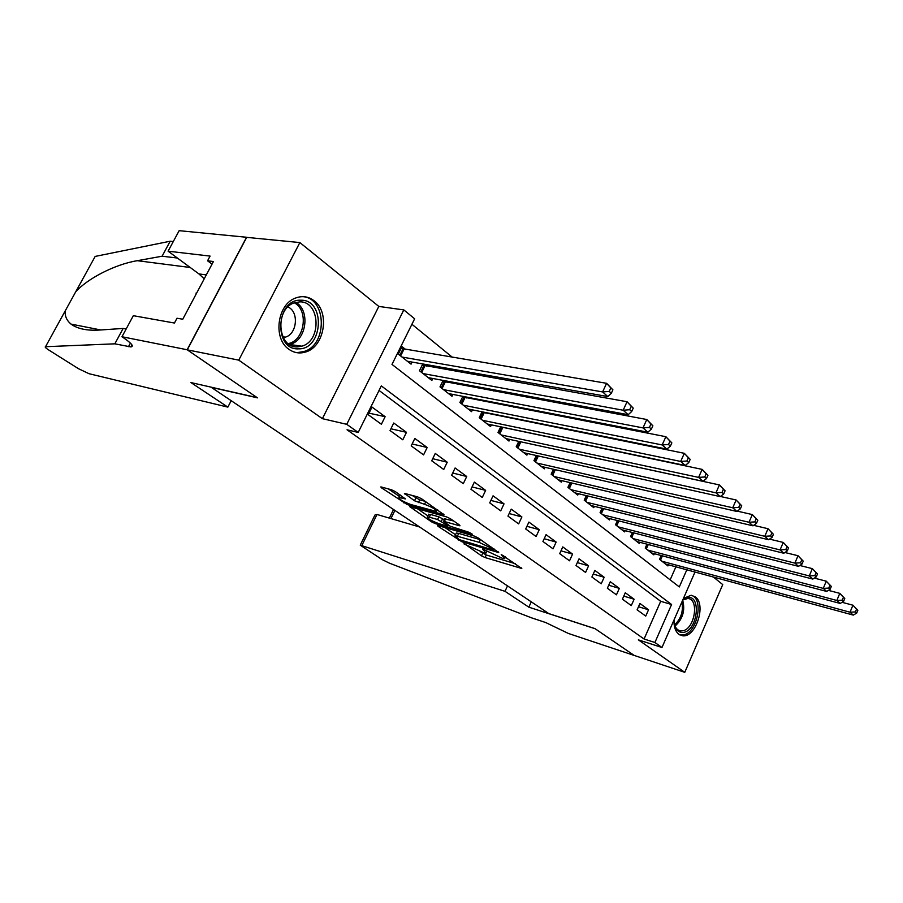 <?xml version="1.0" encoding="UTF-8"?>
<svg xmlns="http://www.w3.org/2000/svg" width="903" height="903" viewBox="0 0 903 903"><rect width="100%" height="100%" fill="white"/><g stroke="black" fill="none" stroke-linecap="round" stroke-linejoin="round"><path stroke-width="1.35" d="M464.086 543.482L481.491 555.842L485.069 557.546L521.799 568.506L501.233 554.476L504.709 558.652L502.068 558.178L482.428 548.911L486.006 553.087L483.477 552.636L463.905 543.877M288.96 349.314C293.983 352.847 299.378 353.784 305.169 352.136C324.38 347.429 330.419 312.201 313.939 300.631C308.341 296.466 302.257 295.586 295.665 298.001C277.165 304.153 272.706 338.806 288.96 349.314M673.954 620.124C673.819 626.874 675.478 631.615 678.932 634.357L682.566 635.768C695.716 638.071 706.654 604.457 695.276 596.86L691.145 595.28L683.481 598.362M395.288 491.582L391.405 489.742L381.472 487.033L380.818 486.931L381.427 487.801L407.242 504.574L444.062 514.789L421.52 498.738L417.558 496.864L404.42 493.365L414.511 500.77L424.534 504.303C432.582 507.339 436.544 509.721 436.42 511.448L410.696 504.506C402.828 501.515 398.923 499.167 398.968 497.451L405.379 498.93L395.288 491.582M187.271 349.845L246.688 237.365L299.864 242.568L238.764 360.139L187.271 349.845L257.479 397.851L211.302 387.353L548.855 613.611L594.975 628.623L634.188 655.42L684.767 672.329L638.365 639.855L661.978 647.496L654.912 642.496L644.076 639.008L347.023 429.794L358.209 432.435L346.741 424.32L403.81 309.91L414.635 318.793L391.992 364.406L679.304 586.939L686.822 569.804M238.764 360.139L322.382 418.665L346.741 424.32M438.215 525.648L437.492 525.523L438.011 526.28L461.93 541.789L498.716 552.557L478.026 537.849L474.233 536.055L438.215 525.648M431.939 520.749L431.431 521.799L409.748 506.628L446.5 516.877L450.383 518.706L459.492 525.015L459.221 525.67L459.988 525.794L459.492 525.015M459.221 525.67L443.633 521.324L450.1 526.178L469.323 532.409L472.337 534.204L435.144 523.559L431.431 521.799M684.767 672.329L722.739 584.591L713.415 577.051M405.752 349.574L402.016 346.617L398.291 354.111L411.068 364.146L412.095 362.069M426.724 366.212L424.196 364.202M447.064 382.341L445.077 380.773M466.795 397.997L465.316 396.823M485.949 413.19L484.956 412.4M637.112 609.83L645.747 616.094L648.535 609.785L639.934 603.475L637.112 609.83M622.427 599.174L631.287 605.597L634.12 599.22L625.294 592.752L622.427 599.174M607.358 588.237L616.444 594.829L619.334 588.372L610.281 581.735L607.358 588.237M591.894 577.017L601.217 583.789L604.163 577.254L594.863 570.436L591.894 577.017M576.012 565.492L585.584 572.446L588.587 565.831L579.037 558.833L576.012 565.492M559.691 553.652L569.533 560.797L572.581 554.103L562.783 546.913L559.691 553.652M542.929 541.484L553.042 548.821L556.146 542.06L546.067 534.666L542.929 541.484M525.693 528.977L536.089 536.517L539.26 529.677L528.898 522.081L525.693 528.977M507.96 516.11L518.661 523.875L521.889 516.945L511.233 509.134L507.96 516.11M489.719 502.881L500.725 510.861L504.021 503.851L493.061 495.815L489.719 502.881M470.948 489.257L482.281 497.474L485.645 490.374L474.357 482.1L470.948 489.257M451.624 475.238L463.295 483.692L466.727 476.502L455.101 467.98L451.624 475.238M431.713 460.79L443.734 469.504L447.233 462.223L435.269 453.441L431.713 460.79M411.192 445.89L423.586 454.886L427.164 447.504L414.827 438.463L411.192 445.89M390.04 430.539L402.817 439.806L406.474 432.334L393.742 423.01L390.04 430.539M644.076 639.008L660.691 601.296L379.068 390.446M385.129 416.689L372.002 407.072L368.221 414.703L381.393 424.263L385.129 416.689L368.988 413.145M532.522 422.615L531.528 421.803M513.468 407.072L511.99 405.876M493.806 391.044L491.83 389.43M473.533 374.508L471.005 372.454M452.595 357.441L411.915 324.279M670.15 579.85L675.884 566.836M668.412 564.804L667.915 565.921L659.517 559.318L661.199 555.537M654.359 553.708L653.84 554.86L645.227 548.098L646.977 544.17M639.945 542.331L639.414 543.527L630.565 536.574L632.393 532.51M625.158 530.648L624.594 531.89L615.519 524.756L617.438 520.534M609.976 518.649L609.39 519.947L600.077 512.622L602.075 508.242M594.4 506.335L593.779 507.678L584.207 500.16L586.307 495.6M578.383 493.693L577.751 495.081L567.919 487.36L570.109 482.62M561.937 480.689L561.271 482.134L551.157 474.199L553.46 469.255M545.04 467.325L544.328 468.838L533.933 460.665L536.348 455.518M527.657 453.577L526.912 455.146L516.223 446.748L518.762 441.375M509.766 439.422L508.987 441.07L497.993 432.435L500.668 426.814M491.367 424.861L490.555 426.588L479.222 417.683L482.044 411.813M472.427 409.872L471.558 411.666L459.898 402.501L462.878 396.349M452.922 394.419L452.008 396.304L439.987 386.868L443.136 380.411M432.819 378.492L431.848 380.468L419.455 370.738L422.796 363.954M322.382 418.665L378.82 306.422L299.864 242.568M378.82 306.422L403.81 309.91M654.912 642.496L671.584 604.513L381.314 385.897L358.209 432.435M694.994 572.039L661.978 647.496M660.691 601.296L671.584 604.513M648.535 609.785L638.489 606.737M634.12 599.22L623.792 596.127M619.334 588.372L608.712 585.234M604.163 577.254L593.226 574.071M588.587 565.831L577.322 562.603M572.581 554.103L560.977 550.83M556.146 542.06L544.193 538.741M539.26 529.677L526.923 526.325M521.889 516.945L509.157 513.547M504.021 503.851L490.882 500.42M485.645 490.374L472.066 486.909M466.727 476.502L452.685 473.014M447.233 462.223L432.718 458.701M427.164 447.504L412.14 443.971M406.474 432.334L390.897 428.79M480.362 551.699L486.265 554.995L515.399 563.709M445.111 527.645L455.507 534.734M459.164 539.599L493.851 550.209L491.063 548.019L479.087 542.342L455.089 535.614L459.164 539.599M480.915 539.847L480.34 539.678L479.087 542.342M456.015 533.673L456.331 532.996L458.735 533.413L480.34 539.678M427.853 515.861L417.333 508.682M453.712 521.02L444.807 518.864M429.297 517.159L427.379 516.832C427.345 518.457 431.149 520.726 438.802 523.638L447.075 526.02L447.82 526.144L447.301 525.377L437.571 519.507L429.297 517.159L430.584 514.484L428.372 514.778M430.584 514.484L438.858 516.821L444.355 519.801M400.006 494.81L399.973 495.375M411.96 495.341L419.726 499.856L425.358 501.402M437.187 509.845L437.82 510.014M388.38 488.918L399.442 496.469M665.477 564.003L853.267 615.101L850.028 612.211L852.929 605.202L842.059 602.301M856.563 609.119L852.929 605.202L857.85 610.281L856.563 609.119L855.401 611.929L856.699 613.092L857.85 610.281M855.401 611.929L850.028 612.211L661.978 561.248M856.699 613.092L853.267 615.101M682.894 599.694L687.149 597.651C701.518 594.095 697.917 630.046 683.74 632.382C677.758 633.014 674.518 628.86 674.033 619.943M674.428 624.187C675.591 628.262 677.713 630.508 680.783 630.915L682.815 630.779C694.904 628.906 699.498 598.486 687.646 598.52L682.747 600.01M679.801 634.911L683.492 634.944C697.33 632.8 704.126 598.576 691.326 595.291M300.992 300.214C325.859 299.627 323.116 349.732 298.498 348.851C273.293 350.488 275.776 298.577 300.992 300.214M297.505 346.865L301.771 346.188C321.874 341.165 320.283 301.162 299.807 301.862L294.141 302.889C274.456 309.232 277.65 348.377 297.505 346.865M283.26 337.598L285.292 337.158C297.211 334.11 299.209 311.49 287.899 306.975M196.956 292.493L195.928 294.423M196.572 293.215L195.985 293.125M298.317 352.441L303.408 351.639C327.733 345.781 327.089 297.55 302.381 296.647M528.831 607.166L504.991 591.318L360.241 545.164L381.788 559.397L389.34 563.133L531.574 617.844L545.672 622.528L568.405 633.466L634.245 655.465L595.19 628.759L528.831 607.166L531.28 601.827M504.991 591.318L507.509 585.889M419.647 527.002L376.991 514.484L361.855 545.502M373.966 517.024L374.948 515.026L376.991 514.484M227.861 407.118L89.058 373.718L78.471 368.695L48.841 350.059C45.669 348.016 44.574 346.899 45.534 346.707L114.828 343.829L130.89 346.933C134.141 346.447 131.624 343.354 123.35 337.666L121.973 336.74L187.135 349.754L257.129 397.613L190.928 382.567L227.861 407.118L231.191 400.684M75.705 291.827L95.176 256.418L170.193 241.225L162.111 256.215L137.279 260.696C114.591 264.376 87.094 278.925 75.705 291.827L65.321 310.711C64.666 315.869 66.551 320.328 70.998 324.087C77.466 328.85 87.004 330.837 99.635 330.035L123.135 328.444L126.138 329.019M123.135 328.444L114.828 343.829M170.193 241.225L173.286 241.564M177.36 258.021L162.111 256.215M187.135 349.754L246.564 237.263L179.155 230.671L168.093 251.192L210.083 256.091L207.566 260.809L212.024 264.139M121.973 336.74L133.328 315.689L174.448 323.037L176.999 318.228L182.756 319.233L213.424 261.52L207.566 260.809M168.093 251.192L198.942 273.925L204.213 278.846M651.345 552.896L840.174 603.441L836.833 600.472L839.79 593.361L828.401 590.37M843.458 597.323L839.79 593.361L844.779 598.52L843.458 597.323L842.273 600.168L843.605 601.364L844.779 598.52M842.273 600.168L836.833 600.472L647.756 550.085M843.605 601.364L840.174 603.441M636.841 541.507L826.685 591.431L823.254 588.384L826.268 581.182L814.337 578.112M829.97 585.189L826.268 581.182L831.336 586.419L829.97 585.189L828.773 588.067L830.139 589.298L831.336 586.419M828.773 588.067L823.254 588.384L633.161 538.617M830.139 589.298L826.685 591.431M621.964 529.824L812.813 579.083L809.28 575.933L812.35 568.642L799.855 565.492M816.086 572.694L812.35 568.642L817.497 573.958L816.086 572.694L814.867 575.617L816.278 576.882L817.497 573.958M814.867 575.617L809.28 575.933L618.183 526.855M816.278 576.882L812.813 579.083M606.692 517.825L798.523 566.362L794.888 563.122L798.015 555.729L784.921 552.501M801.796 559.826L798.015 555.729L803.241 561.135L801.796 559.826L800.543 562.783L801.999 564.082L803.241 561.135M800.543 562.783L794.888 563.122L602.809 514.778M801.999 564.082L798.523 566.362M591.002 505.499L783.804 553.257L780.057 549.916L783.251 542.432L769.537 539.114M787.066 546.575L783.251 542.432L788.556 547.918L787.066 546.575L785.791 549.566L787.292 550.909L788.556 547.918M785.791 549.566L780.057 549.916L587.018 502.373M787.292 550.909L783.804 553.257M574.895 492.846L768.634 539.746L764.773 536.303L768.024 528.718L753.666 525.332M771.884 532.905L768.024 528.718L773.419 534.294L771.884 532.905L770.586 535.942L772.121 537.33L773.419 534.294M770.586 535.942L764.773 536.303L570.798 489.629M772.121 537.33L768.634 539.746M558.336 479.832L752.989 525.817L749.005 522.261L752.334 514.586L737.288 511.121M756.229 518.819L752.334 514.586L757.82 520.241L756.229 518.819L754.897 521.889L756.488 523.322L757.82 520.241M754.897 521.889L749.005 522.261L554.126 476.524M756.488 523.322L752.989 525.817M541.315 466.467L736.848 511.448L732.739 507.779L736.137 499.991L720.38 496.469M740.076 504.28L736.137 499.991L741.713 505.748L740.076 504.28L738.71 507.396L740.358 508.863L741.713 505.748M738.71 507.396L732.739 507.779L536.992 463.07M740.358 508.863L736.848 511.448M523.808 452.719L720.199 496.616L715.944 492.835L719.42 484.934L519.925 441.623M723.405 489.268L719.42 484.934L725.086 490.792L723.405 489.268L722.016 492.428L723.709 493.952L725.086 490.792M722.016 492.428L715.944 492.835L519.36 449.22M723.709 493.952L720.199 496.616M505.804 438.565L702.997 481.299L698.606 477.394L702.162 469.391L500.634 426.882M706.18 473.77L702.162 469.391L707.929 475.339L706.18 473.77L704.758 476.976L706.507 478.545L707.929 475.339M704.758 476.976L698.606 477.394L501.221 434.964M706.507 478.545L702.997 481.299M487.27 424.004L685.219 465.485L680.693 461.444L684.316 453.317L481.909 412.107M688.379 457.753L684.316 453.317L690.185 459.379L688.379 457.753L686.935 461.004L688.741 462.629L690.185 459.379M686.935 461.004L680.693 461.444L482.552 420.301M688.741 462.629L685.219 465.485M468.183 409.014L666.854 449.118L662.159 444.942L665.872 436.702L462.618 396.88M669.981 441.183L665.872 436.702L671.843 442.865L669.981 441.183L668.491 444.49L670.365 446.161L671.843 442.865M668.491 444.49L662.159 444.942L463.318 405.199M670.365 446.161L666.854 449.118M448.52 393.573L647.846 432.198L642.992 427.887L646.796 419.523L442.741 381.213M650.95 424.06L646.796 419.523L652.88 425.798L650.95 424.06L649.426 427.401L651.368 429.139L652.88 425.798M649.426 427.401L642.992 427.887L443.508 389.633M651.368 429.139L647.846 432.198M428.259 377.646L628.183 414.691L623.16 410.222L627.054 401.733L422.254 365.049M631.242 406.327L627.054 401.733L633.24 408.122L631.242 406.327L629.684 409.725L631.694 411.52L633.24 408.122M629.684 409.725L623.16 410.222L423.101 373.594M631.694 411.52L628.183 414.691M407.366 361.245L607.821 396.564L602.606 391.925L606.602 383.312L401.124 348.389M610.834 387.951L606.602 383.312L612.911 389.825L610.834 387.951L609.243 391.405L611.32 393.268L612.911 389.825M609.243 391.405L602.606 391.925L402.038 357.057M611.32 393.268L607.821 396.564M484.888 550.062L484.505 550.875M503.671 555.593L503.264 556.451M521.223 567.75L520.941 568.348M486.265 554.995L485.069 557.546M482.687 553.302L481.491 555.842M498.174 551.789L497.892 552.41M462.313 540.987L461.93 541.789M458.679 539.272L458.295 540.073M438.305 525.67L438.011 526.28M493.93 548.855L493.523 549.713M491.469 547.15L491.063 548.019M458.735 533.413L457.494 536.032M410.617 506.797L410.312 507.441M445.664 518.751L444.378 521.449M435.652 522.498L435.144 523.559M447.707 524.53L447.301 525.377M442.639 518.615L441.353 521.302M438.858 516.821L437.571 519.507M404.984 498.219L404.691 498.817M401.666 495.939L400.785 497.745M425.787 501.696L424.534 504.303M419.726 499.856L418.394 502.61M415.843 498.016L414.511 500.77M405.334 493.535L404.995 494.234M443.61 514.033L443.305 514.665M407.772 503.468L407.242 504.574M403.968 501.707L403.449 502.779M381.766 487.112L381.427 487.801M662.418 555.864L660.533 560.12M661.481 555.616L659.754 559.51M682.668 600.202C685.343 610.417 682.803 619.04 675.06 626.061M674.609 624.831C681.076 618.713 683.515 611.071 681.923 601.906M295.8 302.358C310.451 310.18 306.602 340.183 290.518 344.178L289.4 344.472M288.17 343.591C304.492 340.973 309.153 310.53 294.367 302.81M394.893 510.409L390.931 518.57M130.404 343.095L128.486 346.662M176.164 257.919L176.469 257.355M65.321 310.711L45.534 346.707M137.279 260.696L190.24 267.502M206.302 274.907L198.942 273.925M648.275 544.52L646.311 548.945M647.338 544.272L645.532 548.324M633.782 532.872L631.716 537.477M632.834 532.623L630.926 536.867M618.905 520.907L616.738 525.715M617.945 520.67L615.948 525.094M603.633 508.626L601.353 513.638M602.673 508.389L600.574 513.017M587.966 496.007L585.573 501.233M586.995 495.77L584.772 500.601M571.859 483.037L569.353 488.489M570.888 482.8L568.551 487.857M555.322 469.684L552.681 475.384M554.34 469.458L551.88 474.764M538.335 455.959L535.535 461.93M537.341 455.744L534.734 461.298M520.828 441.894L517.916 448.08M519.868 441.612L517.114 447.448M502.757 427.57L499.777 433.835M501.786 427.288L498.975 433.203M484.155 412.829L481.107 419.173M483.173 412.547L480.306 418.541M464.989 397.647L461.884 404.07M464.007 397.365L461.083 403.438M445.258 382.003L442.086 388.516M444.265 381.732L441.274 387.872M424.918 365.896L421.678 372.476M423.925 365.625L420.866 371.844M403.946 349.269L400.627 355.951M402.941 349.009L399.815 355.308M305.169 352.136L303.036 351.752M486.807 551.372L486.311 552.444M505.533 556.891L505.025 557.986M494.347 549.148L493.918 550.062M456.331 532.996L455.089 535.614M444.919 518.627L443.633 521.324M428.665 514.179L427.379 516.832M448.362 524.993L447.922 525.918M400.187 494.934L398.968 497.451M437.289 509.653L436.736 510.793M685.885 598.012L686.506 598.192M676.697 629.651L680.783 630.915M285.292 337.158L282.82 336.729M301.771 346.188L289.378 344.461M360.241 545.164L374.948 515.026M393.527 509.495L389.351 518.108M70.998 324.087L100.741 329.956M131.962 344.935L130.89 346.933"/></g></svg>
